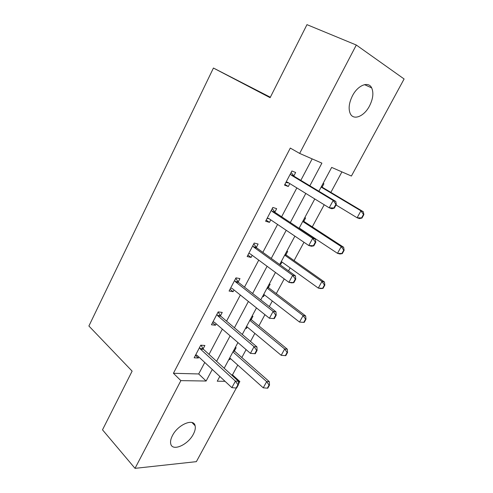 <?xml version="1.0" encoding="UTF-8"?>
<svg xmlns="http://www.w3.org/2000/svg" width="493" height="493" viewBox="0 0 493 493"><rect width="100%" height="100%" fill="white"/><g stroke="black" fill="none" stroke-linecap="round" stroke-linejoin="round"><path stroke-width="0.74" d="M172.458 435.572C177.924 424.522 193.749 417.916 195.123 425.761C195.672 428.09 195.08 430.894 193.355 434.185C188.024 444.932 172.199 451.884 170.72 443.774C170.214 441.512 170.794 438.776 172.458 435.572M352.458 95.784C357.832 85.172 368.511 80.957 371.679 87.896C373.793 92.832 373.059 98.877 369.479 106.013C364.136 116.447 353.45 120.81 350.233 113.556C348.249 108.762 348.989 102.84 352.458 95.784M270.343 97.238L213.432 68.034L88.894 326.015L132.124 371.13L102.501 429.822L135.02 468.35L180.876 380.633L206.117 381.027L212.273 369.448M213.432 68.034L270.115 97.688L306.973 24.65L356.31 45.029L404.106 78.979L351.417 176.038L331.666 167.41L318.903 191.253M231.408 374.822L232.493 374.853L237.762 365.073M241.829 357.53L246.093 349.617M250.506 341.433L254.85 333.373M258.88 325.904L264.938 314.67M269.301 306.578L272.315 300.989M276.302 293.594L284.227 278.896M288.534 270.904L290.155 267.896M294.093 260.594L303.971 242.266M312.279 226.86L324.203 204.749M330.865 192.387L341.92 171.891M232.493 374.853L239.844 381.557L238.402 384.213M236.332 388.028L196.368 461.651L135.02 468.35M323.088 183.433L323.919 183.766L322.151 187.075M304.748 217.703L305.598 217.98L303.842 221.265M286.803 251.239L287.678 251.455L285.928 254.721M280.006 263.94L280.881 264.143L282.002 262.048M269.24 284.054L270.127 284.221L268.395 287.462M262.584 296.496L263.478 296.638L264.421 294.876M252.046 316.186L252.952 316.296L251.227 319.519M245.526 328.363L246.445 328.461L247.215 327.013M235.21 347.645L236.135 347.713L234.421 350.905M228.826 359.57L229.756 359.619L230.367 358.479M309.857 185.793L321.892 163.14L299.652 153.422L290.297 148.073L173.425 373.287L198.691 373.959L204.755 362.466M209.02 354.387L222.349 329.121M226.564 321.134L240.337 295.024M244.503 287.129L258.745 260.138M262.855 252.348L277.571 224.451M281.626 216.766L296.848 187.919M300.835 180.358L312.161 158.888M293.797 176.013L295.646 172.488L291.893 170.991L284.51 185.109L288.294 186.502L289.816 183.599M274.829 212.169L276.665 208.668L272.826 207.436L265.61 221.228L269.48 222.368L270.786 219.872M256.292 247.504L258.11 244.035L254.197 243.049L247.141 256.533L251.091 257.42L252.194 255.319M238.162 282.058L239.974 278.607L235.981 277.861L229.085 291.043L233.109 291.696L234.015 289.964M220.439 315.84L222.238 312.414L218.171 311.896L211.429 324.788L215.521 325.22L216.236 323.846M203.104 348.884L204.891 345.482L200.756 345.186L194.156 357.801L198.315 358.01L198.858 356.981M173.425 373.287L180.876 380.633M299.652 153.422L356.31 45.029M216.6 361.307L230.132 335.838M234.409 327.783L248.398 301.457M252.626 293.501L267.089 266.282M271.261 258.424L286.217 230.28M290.334 222.534L305.802 193.429M219.798 376.442L217.253 381.2L225.061 381.323M238.365 381.533L239.844 381.557M314.78 198.956L299.066 228.314M294.888 236.135L279.697 264.519M275.458 272.444L260.766 299.886M256.477 307.909L242.273 334.451M237.928 342.567L224.192 368.234M198.691 373.959L206.117 381.027M284.886 184.388L288.294 186.502M266.189 220.131L269.48 222.368M280.172 263.626L280.881 264.143M247.905 255.066L251.091 257.42M262.794 296.102L263.478 296.638M230.034 289.231L233.109 291.696M245.773 327.9L246.445 328.461M212.551 322.644L215.521 325.22M229.109 359.04L229.756 359.619M195.444 355.336L198.315 358.01M288.812 182.977L285.872 182.496M334.322 208.126L336.318 204.453L335.881 204.287L333.884 207.966L334.322 208.126L331.851 208.767L329.207 207.824L287.813 182.361L286.156 181.966M290.334 173.974L291.511 175.305L333.188 200.472L335.813 201.452L336.318 204.453M291.104 172.507L294.216 176.365L335.813 201.452M333.884 207.966L329.207 207.824L333.188 200.472L335.881 204.287M361.967 218.054L363.883 214.591L363.489 214.449L361.572 217.912L361.967 218.054L359.477 218.609L357.111 217.77L360.938 210.838L363.292 211.713L322.588 187.451L321.547 186.317M363.489 214.449L360.938 210.838L321.134 187.087M336.035 204.971L357.111 217.77L361.572 217.912M363.883 214.591L363.292 211.713M269.135 218.75L267.126 218.337M313.844 245.841L315.791 242.254L315.341 242.125L313.394 245.717L313.844 245.841L311.514 246.266L308.803 245.526L268.851 218.559L267.249 218.103M271.335 210.289L272.463 211.663L312.685 238.347L315.391 239.123L315.791 242.254M272.235 208.57L275.23 212.532L315.391 239.123M313.394 245.717L308.803 245.526L312.685 238.347L315.341 242.125M293.853 282.655L295.757 279.155L295.295 279.063L293.39 282.563L293.853 282.655L291.665 282.871L288.886 282.323L250.321 253.938L248.768 253.42M252.761 245.785L253.852 247.196L292.676 275.316L295.443 275.895L295.757 279.155M253.79 243.825L256.674 247.887L295.443 275.895M293.39 282.563L288.886 282.323L292.676 275.316L295.295 279.063M342.271 253.63L344.145 250.247L343.744 250.136L341.865 253.519L342.271 253.63L339.917 253.994L337.483 253.328L341.224 246.555L343.639 247.252L304.267 221.653L303.263 220.488M343.744 250.136L341.224 246.555L302.72 221.486M299.226 228.019L337.483 253.328L341.865 253.519M344.145 250.247L343.639 247.252M323.02 288.405L324.85 285.096L324.437 285.016L322.607 288.325L323.02 288.405L320.795 288.578L318.299 288.091L321.954 281.466L324.437 281.99L286.341 255.121L285.367 253.92M324.437 285.016L321.954 281.466L284.707 255.152M281.287 261.536L318.299 288.091L322.607 288.325M324.85 285.096L324.437 281.99M274.336 318.607L276.191 315.187L275.716 315.126L273.861 318.546L274.336 318.607L269.431 318.262L232.203 288.522L230.706 287.949M234.613 280.48L235.66 281.934L273.134 311.416L275.969 311.81L276.191 315.187M235.759 278.286L238.538 282.452L275.969 311.81M273.861 318.546L269.431 318.262L273.134 311.416L275.716 315.126M254.782 353.691L255.269 353.721L257.081 350.381L256.6 350.35L254.782 353.691L250.432 353.358L214.492 322.342L213.038 321.713M216.858 314.411L217.869 315.896L254.055 346.671L256.945 346.893L257.081 350.381M218.122 311.995L220.802 316.247L256.945 346.893M250.432 353.358L254.055 346.671L256.6 350.35M236.147 388.028L236.64 388.028L238.415 384.762L237.922 384.762L236.147 388.028L231.87 387.652L197.169 355.416L195.758 354.732M199.499 347.59L200.472 349.112L235.407 381.12L238.359 381.169L238.415 384.762M201.008 345.205L203.449 349.303L238.359 381.169M231.87 387.652L235.407 381.12L237.922 384.762M304.199 322.41L305.993 319.168L305.568 319.113L303.774 322.354L304.199 322.41L299.541 322.077L303.115 315.6L305.66 315.951L268.79 287.881L267.853 286.649M305.568 319.113L303.115 315.6L267.083 288.091M263.737 294.346L299.541 322.077L303.774 322.354M305.993 319.168L305.66 315.951M246.549 326.458L281.195 355.311L284.689 348.976L287.296 349.173L251.615 319.945L250.709 318.688M287.111 352.464L285.361 355.632L285.792 355.656L287.548 352.489L287.111 352.464L284.689 348.976L249.828 320.333M281.195 355.311L285.361 355.632M287.548 352.489L287.296 349.173M229.72 357.9L263.25 387.825L266.67 381.625L269.326 381.668L234.791 351.349L233.916 350.061M269.061 385.082L267.348 388.176L267.791 388.182L269.505 385.082L269.061 385.082L266.67 381.625L232.93 351.903M263.25 387.825L267.348 388.176M269.505 385.082L269.326 381.668M287.209 182.139L287.82 182.367M291.511 175.305L294.216 176.365M291.018 174.867L293.729 175.921M322.108 187.032L321.325 186.724M322.588 187.451L321.226 186.921M272.463 211.663L275.23 212.532M271.994 211.207L274.761 212.076M253.852 247.196L256.674 247.887M253.396 246.722L256.224 247.412M303.805 221.215L303.004 220.963M304.267 221.653L302.868 221.215M285.891 254.671L285.071 254.468M286.341 255.121L284.911 254.776M235.66 281.934L238.538 282.452M235.223 281.441L238.101 281.959M217.869 315.896L220.802 316.247M217.444 315.391L220.377 315.742M200.472 349.112L203.449 349.303M200.066 348.594L203.042 348.785M268.358 287.413L267.526 287.259M268.79 287.881L267.335 287.616M251.196 319.464L250.345 319.365M251.615 319.945L250.13 319.766M234.391 350.856L233.522 350.794M234.791 351.349L233.281 351.25M195.123 425.761L191.974 422.526M371.679 87.896L364.518 84.642"/></g></svg>
